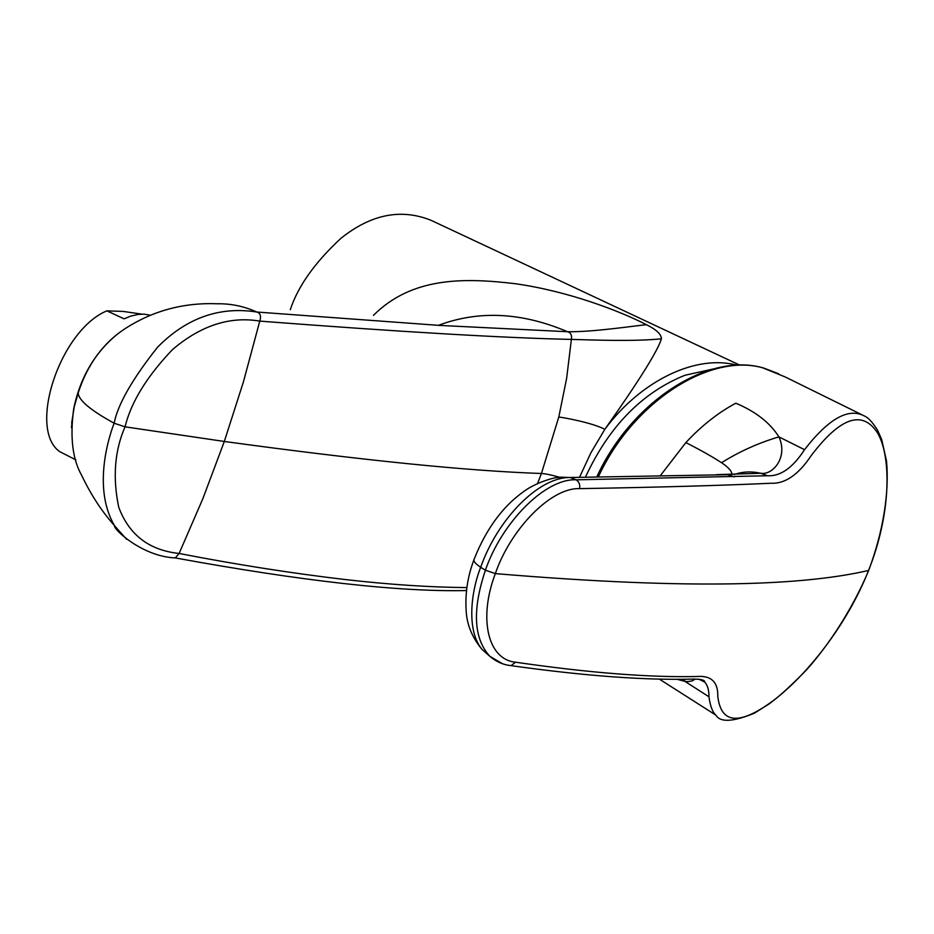 <?xml version="1.0" encoding="UTF-8"?>
<svg xmlns="http://www.w3.org/2000/svg" width="934" height="934" viewBox="0 0 934 934"><rect width="100%" height="100%" fill="white"/><g stroke="black" fill="none" stroke-linecap="round" stroke-linejoin="round"><path stroke-width="1.4" d="M75.829 459.855L59.776 451.682C27.355 429.231 59.951 330.262 106.885 310.859L123.241 311.431L141.816 314.128M116.972 334.465C95.49 352.235 81.351 375.666 74.568 404.761L71.661 423.09M150.467 315.248L144.046 314.163L138.209 314.396L130.491 316.194L124.094 318.833L106.885 310.859M713.448 368.942L684.926 375.27C642.043 392.607 608.933 426.488 585.571 476.912M784.992 376.857L762.669 367.809C709.782 352.76 632.913 401.9 598.402 476.772M864.242 415.91L864.277 415.934C848.411 407.516 828.493 418.771 804.536 449.686L778.909 436.878C770.083 422.81 755.723 411.579 735.829 403.196C718.164 412.653 701.504 425.787 685.86 442.599L660.186 475.861M659.194 679.018L715.934 715.175C712.537 712.198 710.214 706.057 708.964 696.787L684.961 681.4L677.057 679.24M502.434 663.7L489.778 656.252C473.608 638.482 472.16 609.809 485.423 570.207L480.683 567.288C475.208 563.622 473.036 560.902 474.18 559.116C486.999 526.823 505.119 503.216 528.551 488.295C542.993 479.807 557.645 477.169 555.917 477.776L560.797 477.181M695.316 679.053L692.082 680.944L687.926 681.598L684.961 681.4L683.513 679.216M804.536 449.686C792.826 467.771 780.497 476.457 767.526 475.756L576.103 479.819C545.328 478.196 501.605 522.69 485.423 570.207L495.335 573.604C478.278 618.32 487.688 659.544 515.545 662.206C588.595 672.807 648.99 677.57 696.717 676.52C711.101 675.294 718.129 681.925 717.802 696.414C721.06 724.025 739.436 725.496 772.955 700.85C805.54 676.449 846.613 626.154 868.562 570.464L868.772 570.254M708.964 696.787C709.023 690.308 707.645 685.416 704.82 682.124L699.006 679.216M560.855 477.169L570.195 477.507C538.755 476.807 497.53 519.187 480.683 567.288C470.806 592.203 466.451 630.765 482.014 649.375L489.778 656.252C496.129 661.704 503.216 664.833 511.038 665.638L508.505 665.265M495.335 573.604C510.524 529.181 551.002 487.35 579.605 488.634C658.33 487.279 722.18 485.482 771.134 483.252C785.074 483.882 798.372 474.752 811.027 455.862C840.437 416.961 862.712 409.501 877.867 433.446C891.76 458.162 890.756 514.914 868.562 570.464C806.602 584.824 697.593 590.603 495.335 573.604M716.39 474.659L760.731 473.269C772.932 475.429 788.308 457.076 778.909 436.878C758.525 442.926 739.401 451.531 721.55 462.715C712.117 456.586 700.22 449.884 685.86 442.599M731.754 474.589C732.221 471.577 728.824 467.619 721.55 462.715M734.194 476.854L727.656 474.706L570.195 477.507L576.103 479.819C579.033 481.652 580.201 484.583 579.605 488.634M125.565 328.359C103.3 342.731 87.504 364.283 78.164 393.016L73.681 408.823L71.428 427.679M217.785 303.784C184.021 302.406 153.339 310.578 125.705 328.266L125.845 328.173M126.487 539.21L114.613 525.807C93.949 491.074 106.441 443.323 114.123 423.207C90.645 410.341 78.654 400.289 78.164 393.016M559.676 477.286C551.469 474.962 545.386 473.69 541.428 473.491C468.168 471.016 362.462 460.345 224.312 441.467L243.354 382.099L259.769 321.109C229.811 316.066 200.717 325.557 172.475 349.596C146.836 376.519 131.029 402.262 125.051 426.826L224.312 441.467L202.83 498.744L179.118 553.465C149.207 550.301 129.079 534.89 118.735 507.244C112.524 477.449 114.637 450.643 125.051 426.826L114.123 423.207C117.847 404.375 132.348 379.017 157.613 347.133C186.59 317.864 219.677 306.165 256.862 312.038C244.136 306.352 231.165 303.608 217.949 303.772M174.109 557.715L175.218 557.925L179.118 553.465C236.139 564.545 291.478 573.231 345.148 579.535C389.315 584.591 429.885 587.276 466.848 587.591M438.396 325.347C478.85 310.158 521.884 312.283 567.498 331.722L439.797 325.429L256.862 312.038C260.388 313.147 261.357 316.171 259.769 321.109C400.219 331.874 504.091 337.968 571.386 339.404C572.052 335.224 570.756 332.656 567.498 331.722C592.623 332.282 637.221 325.406 646.515 324.728C656.427 329.644 661.4 334.349 661.424 338.832C633.112 341.657 592.086 339.918 571.386 339.404L566.623 378.422L558.801 417.008C563.436 417.533 591.969 422.588 604.835 429.313C638.786 381.235 657.641 351.079 661.424 338.832M558.801 417.008L541.428 473.491L537.564 483.462M739.81 365.147L431.041 220.307C400.99 208.259 370.938 214.283 340.875 238.368C314.828 262.524 297.969 286.294 290.299 309.691M373.425 315.377C411.777 277.013 463.509 277.503 515.743 283.773C567.814 291.186 618.927 310.555 646.515 324.728M736.973 365.229C696.682 354.161 641.436 379.928 604.835 429.313L590.93 452.721L579.664 476.97M762.669 367.809L762.039 367.611M473.842 560.05C467.35 577.317 464.84 595.005 466.335 613.113C467.467 626.084 472.686 638.167 482.002 649.375L490.105 656.532M515.545 662.206L511.038 665.638C584.579 675.971 645.464 680.442 693.67 679.076C700.909 679.205 704.575 680.069 704.656 681.645L704.785 682.1M767.526 475.756L760.731 473.269C751.31 471.168 742.518 471.588 734.346 474.507M861.954 414.778L785.015 376.869M596.849 476.795C630.987 402.227 707.318 352.538 761.992 367.599M762.307 367.669L763.673 368.066M763.849 368.113L778.629 373.752M704.82 682.124L701.002 679.543M715.934 715.187C720.219 722.612 733.038 721.947 754.392 713.191L769.172 703.874C778.956 696.752 791.413 685.404 806.544 669.841C828.411 645.534 852.707 608.758 868.702 570.405C883.529 530.687 889.378 491.739 886.518 461.011L881.661 439.424L877.61 430.294C872.508 422.191 868.083 417.416 864.335 415.969M74.568 404.761L73.716 408.66M466.463 590.545C399.554 592.039 302.488 581.17 175.253 557.925C141.548 556.477 112.465 528.165 114.613 525.807C107.947 518.207 94.544 502.48 81.585 475.196C72.467 459.073 69.852 436.855 73.751 408.543"/></g></svg>
